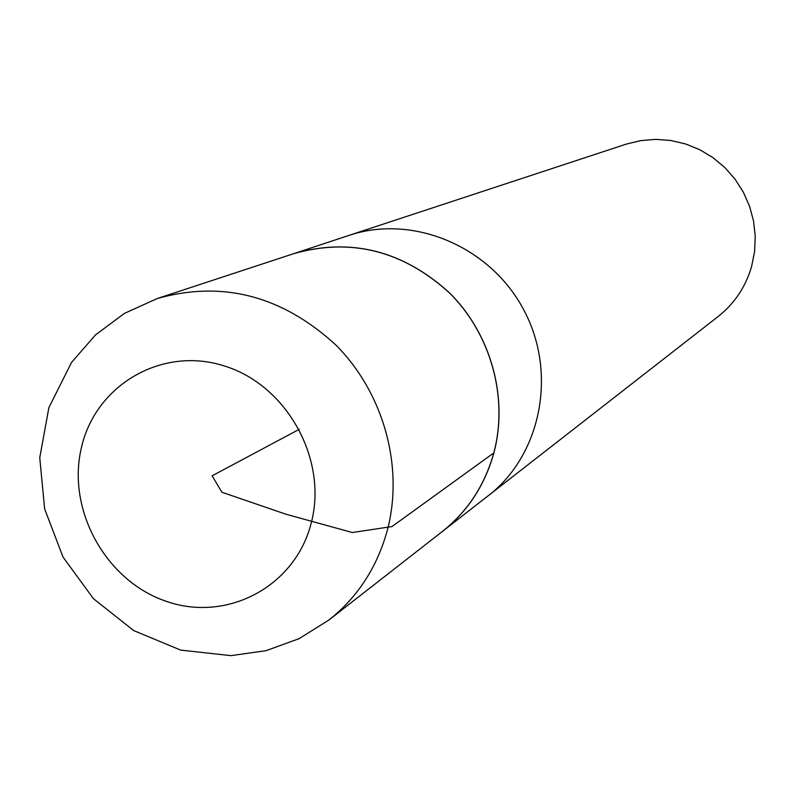 <?xml version="1.0" encoding="UTF-8"?>
<svg xmlns="http://www.w3.org/2000/svg" width="795" height="795" viewBox="0 0 795 795"><rect width="100%" height="100%" fill="white"/><g stroke="black" fill="none" stroke-linecap="round" stroke-linejoin="round"><path stroke-width="1.19" d="M438.631 534.389L718.114 316.549C734.431 303.611 745.581 286.995 751.543 266.722L754.574 251.737L755.25 236.413L753.571 221.119L749.556 206.223L743.315 192.102L734.997 179.094L724.811 167.516L712.996 157.658L699.848 149.758L685.697 143.994L670.891 140.506L655.776 139.364L640.74 140.596L626.122 144.163L349.134 235.35C412.824 213.954 490.118 246.221 523.617 309.593C557.603 372.706 541.375 454.879 488.15 495.871C541.375 454.879 557.603 372.706 523.617 309.593C490.118 246.221 412.824 213.954 349.134 235.35L289.569 255.036M442.209 531.686C467.609 511.553 484.831 485.308 493.864 452.951C508.641 397.888 491.072 334.089 449.503 292.838C402.856 250.574 350.963 237.476 293.812 253.565M328.892 620.04L442.229 531.587C467.579 511.463 484.771 485.238 493.794 452.931C508.562 397.897 491.012 334.148 449.483 292.918C402.886 250.673 351.022 237.566 293.902 253.605L157.321 298.503L124.388 313.409L95.45 334.963L71.55 362.411L48.883 407.626L39.75 457.761L44.639 508.87L63.014 557.047L93.442 598.675L133.649 630.544L180.674 650.111L230.928 655.636L266.027 650.688L299.039 638.683L328.892 620.04C357.77 597.125 377.287 567.064 387.443 529.848C404.039 466.486 383.508 392.641 335.609 344.742C281.857 295.661 222.431 280.247 157.321 298.503M493.794 452.931L391.995 526.558L352.354 532.521L286.021 514.256L221.904 492.234L212.126 475.808L299.298 429.29M81.487 447.347C66.343 509.704 105.815 581.215 166.582 601.427C227.112 622.574 295.362 586.531 311.243 522.921C328.057 459.619 286.955 385.267 224.538 366.018C162.359 345.815 95.728 384.71 81.487 447.347"/></g></svg>
